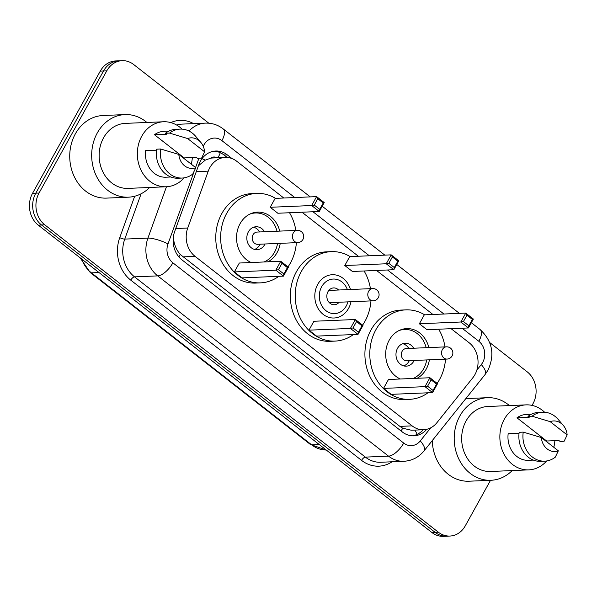 <?xml version="1.0" encoding="UTF-8"?>
<svg xmlns="http://www.w3.org/2000/svg" width="597" height="597" viewBox="0 0 597 597"><rect width="100%" height="100%" fill="white"/><g stroke="black" fill="none" stroke-linecap="round" stroke-linejoin="round"><path stroke-width="0.9" d="M283.791 198.017L236.763 161.287A22.962 19.455 87.6 0 0 225.211 157.436A22.962 19.455 87.6 0 0 208.256 171.13L187.727 228.032A22.962 19.455 87.6 0 0 195.062 256.359L412.117 425.862A22.962 19.455 87.6 0 0 423.669 429.721A22.962 19.455 87.6 0 0 436.944 422.646L472.839 377.744A22.962 19.455 87.6 0 0 474.921 374.625A22.962 19.455 87.6 0 0 469.175 342.782L451.123 328.693M216.987 157.78A7.657 6.485 87.6 0 0 210.547 158.242L205.301 160.13L198.405 165.772M210.547 158.242A22.962 19.455 -92.4 0 1 213.017 157.951L225.211 157.436M173.324 237.143L174.048 241.972C175.175 246.852 177.264 251.031 180.301 254.509L399.9 426.385L402.751 428.221L411.363 430.236L423.669 429.721M432.937 314.485L376.55 270.456M358.364 256.247L301.978 212.219M490.525 480.301L465.264 525.867A22.962 19.455 -92.4 0 1 449.907 536.054A22.962 19.455 -92.4 0 1 438.355 532.203L44.797 224.86A22.962 19.455 -92.4 0 1 39.051 193.025L106.766 70.864A22.962 19.455 -92.4 0 1 122.124 60.67A22.962 19.455 -92.4 0 1 133.676 64.528L208.808 123.198M489.682 342.536L527.233 371.864A22.962 19.455 -92.4 0 1 532.979 403.699L532.046 405.393M122.124 60.67L115.624 60.946A22.962 19.455 -92.4 0 0 100.266 71.133L32.551 193.301A22.962 19.455 -92.4 0 0 38.298 225.136L431.855 532.472A22.962 19.455 -92.4 0 0 443.407 536.33L446.66 536.188A22.962 19.455 -92.4 0 1 435.109 532.337L41.551 225.002A22.962 19.455 -92.4 0 1 35.798 193.159L103.512 70.998A22.962 19.455 -92.4 0 1 118.878 60.812A22.962 19.455 -92.4 0 0 103.512 70.998L35.798 193.159A22.962 19.455 -92.4 0 0 41.551 225.002L435.109 532.337A22.962 19.455 -92.4 0 0 446.66 536.188L449.907 536.054M232.054 158.593L227.285 154.869A22.962 19.455 87.6 0 0 215.733 151.019A22.962 19.455 87.6 0 0 198.786 164.712L174.66 231.569A22.962 19.455 87.6 0 0 181.995 259.896L402.363 431.989A22.962 19.455 87.6 0 0 413.915 435.84A22.962 19.455 87.6 0 0 426.765 429.288M214.114 151.168A22.962 19.455 -92.4 0 1 224.039 155.004L227.188 157.466M423.251 429.736A22.962 19.455 -92.4 0 1 412.288 435.832M512.181 470.57A41.335 35.014 -92.4 0 1 490.973 480.279A41.335 35.014 -92.4 0 1 458.877 459.115A41.335 35.014 -92.4 0 1 459.832 416.034A41.335 35.014 -92.4 0 1 487.48 397.692A41.335 35.014 -92.4 0 1 509.428 405.572M546.68 460.959A32.529 27.559 -92.4 0 1 528.8 469.869A32.529 27.559 -92.4 0 1 503.54 453.213A32.529 27.559 -92.4 0 1 504.286 419.303A32.529 27.559 -92.4 0 1 526.047 404.87A32.529 27.559 -92.4 0 1 544.613 412.236M554.882 440.661A32.529 27.559 -92.4 0 1 553.792 447.28M528.8 469.869L490.6 471.488A32.529 27.559 -92.4 0 1 465.339 454.832A32.529 27.559 -92.4 0 1 466.093 420.922A32.529 27.559 -92.4 0 1 487.846 406.49L526.047 404.87M519.039 433.273L508.166 433.728A22.962 19.455 -92.4 0 0 528.397 460.309L533.375 460.1M558.329 450.825A15.306 12.97 -92.4 0 1 541.337 437.549L558.329 450.825L555.307 457.16A24.492 20.746 -92.4 0 1 544.71 461.153A24.492 20.746 -92.4 0 1 523.233 432.116L519.174 432.288A24.492 20.746 -92.4 0 0 540.651 461.324L544.71 461.153M541.337 437.549L523.233 432.116M567.15 434.922L550.15 421.646A15.306 12.97 -92.4 0 1 563.337 425.474A15.306 12.97 -92.4 0 1 567.15 434.922L564.12 441.25L560.061 441.422L558.867 440.496L546.673 441.011L516.987 417.825A22.962 19.455 -92.4 0 1 526.45 414.43L531.427 414.221M516.987 417.825L529.181 417.31L527.987 416.378A24.492 20.746 -92.4 0 1 538.576 412.385L542.643 412.214A24.492 20.746 -92.4 0 1 558.225 419.467L563.337 425.474M490.973 480.279L469.026 481.212A41.335 35.014 -92.4 0 1 432.273 440.593M527.987 416.378L532.054 416.206A24.492 20.746 -92.4 0 1 542.643 412.214M532.054 416.206L550.15 421.646M350.999 301.739A21.664 18.35 -92.4 0 1 348.558 308.395A21.664 18.35 -92.4 0 1 334.074 318.007A21.664 18.35 -92.4 0 1 317.253 306.918A21.664 18.35 -92.4 0 1 317.753 284.336A21.664 18.35 -92.4 0 1 332.238 274.724A21.664 18.35 -92.4 0 1 350.484 289.508M353.402 334.559A44.775 37.932 -92.4 0 1 335.051 341.103A44.775 37.932 -92.4 0 1 300.284 318.171A44.775 37.932 -92.4 0 1 301.313 271.501A44.775 37.932 -92.4 0 1 331.26 251.635A44.775 37.932 -92.4 0 1 350.096 256.598M364.103 270.978A44.775 37.932 -92.4 0 1 370.438 288.664M370.953 300.895A44.775 37.932 -92.4 0 1 364.998 321.238A44.775 37.932 -92.4 0 1 362.566 325.141M335.051 341.103L330.171 341.312A44.775 37.932 -92.4 0 1 295.403 318.38A44.775 37.932 -92.4 0 1 296.433 271.71A44.775 37.932 -92.4 0 1 326.387 251.837L331.26 251.635M344.79 265.523L352.409 271.478L393.863 269.717L386.244 263.77L344.79 265.523L349.73 256.613L391.177 254.859L398.796 260.814L393.863 269.717L394.289 267.56L397.818 261.202L392.378 256.949L388.848 263.314L394.289 267.56M308.962 330.171L316.582 336.118L358.028 334.365L350.409 328.417L308.962 330.171L313.895 321.261L355.349 319.507L362.969 325.455L358.028 334.365L358.461 332.208L361.983 325.843L356.543 321.596L353.014 327.954L358.461 332.208M388.848 263.314L386.244 263.77L391.177 254.859L392.378 256.949M353.014 327.954L350.409 328.417L355.349 319.507L356.543 321.596M362.969 325.455L361.983 325.843M398.796 260.814L397.818 261.202M347.917 301.873A17.298 14.656 -92.4 0 1 346.267 305.94A17.298 14.656 -92.4 0 1 325.999 310.716A17.298 14.656 -92.4 0 1 321.664 286.724A17.298 14.656 -92.4 0 1 335.163 279.12A17.298 14.656 -92.4 0 1 347.402 289.635M339.118 302.246A8.418 7.134 -92.4 0 1 334.32 304.746A8.418 7.134 -92.4 0 1 327.783 300.433A8.418 7.134 -92.4 0 1 327.977 291.657A8.418 7.134 -92.4 0 1 333.611 287.918A8.418 7.134 -92.4 0 1 338.596 290.008M372.722 288.567A6.127 5.186 87.6 0 0 368.625 291.284A6.127 5.186 87.6 0 0 370.155 299.769A6.127 5.186 87.6 0 0 373.237 300.798A6.127 6.127 0 0 0 376.744 289.858A6.127 6.127 0 0 0 372.722 288.567L328.835 290.418A6.127 5.186 87.6 0 0 328.82 290.426M329.335 302.657A6.127 5.186 87.6 0 0 329.35 302.657L373.237 300.798M427.974 392.796A44.775 37.932 -92.4 0 1 409.624 399.341A44.775 37.932 -92.4 0 1 374.856 376.408A44.775 37.932 -92.4 0 1 375.886 329.738A44.775 37.932 -92.4 0 1 405.833 309.865A44.775 37.932 -92.4 0 1 424.676 314.835M438.676 329.216A44.775 37.932 -92.4 0 1 445.011 346.894M445.526 359.133A44.775 37.932 -92.4 0 1 439.571 379.468A44.775 37.932 -92.4 0 1 437.138 383.378M409.624 399.341L404.744 399.542A44.775 37.932 -92.4 0 1 369.976 376.617A44.775 37.932 -92.4 0 1 371.006 329.94A44.775 37.932 -92.4 0 1 400.96 310.074L405.833 309.865M429.392 359.819A26.022 22.044 -92.4 0 1 426.236 369.058A26.022 22.044 -92.4 0 1 417.146 378.282M400.348 378.991A26.022 22.044 -92.4 0 1 389.222 340.148A26.022 22.044 -92.4 0 1 406.632 328.604A26.022 22.044 -92.4 0 1 428.877 347.581M419.363 323.761L426.989 329.708L468.436 327.954L460.817 322.007L419.363 323.761L424.303 314.85L465.75 313.097L473.376 319.052L468.436 327.954L468.869 325.798L472.391 319.44L466.951 315.186L463.421 321.552L468.869 325.798M383.535 388.401L391.154 394.356L432.601 392.602L424.982 386.647L383.535 388.401L388.468 379.498L429.922 377.744L437.541 383.692L432.601 392.602L433.034 390.445L436.556 384.08L431.116 379.834L427.586 386.192L433.034 390.445M463.421 321.552L460.817 322.007L465.75 313.097L466.951 315.186M427.586 386.192L424.982 386.647L429.922 377.744L431.116 379.834M437.541 383.692L436.556 384.08M473.376 319.052L472.391 319.44M398.766 330.686A25.261 21.395 -92.4 0 1 404.632 329.454A25.261 21.395 -92.4 0 1 426.176 347.693M426.698 359.931A25.261 21.395 -92.4 0 1 423.661 368.715A25.261 21.395 -92.4 0 1 413.228 378.446M413.661 348.223A11.477 9.724 87.6 0 0 405.214 343.223A11.477 9.724 87.6 0 0 397.535 348.312A11.477 9.724 87.6 0 0 397.266 360.282A11.477 9.724 87.6 0 0 406.184 366.162A11.477 9.724 87.6 0 0 413.863 361.066A11.477 9.724 87.6 0 0 414.176 360.461M446.481 346.835L406.251 348.536A6.127 5.186 87.6 0 0 402.154 351.252A6.127 5.186 87.6 0 0 402.012 357.64A6.127 5.186 87.6 0 0 406.766 360.775L446.996 359.073A6.127 6.127 0 0 0 450.511 348.126A6.127 6.127 0 0 0 446.481 346.835A6.127 5.186 87.6 0 0 442.384 349.551A6.127 5.186 87.6 0 0 443.922 358.043A6.127 5.186 87.6 0 0 446.996 359.073M408.826 348.432L408.273 347.641A11.477 9.724 87.6 0 0 402.788 343.693M403.729 365.894A11.477 9.724 87.6 0 0 408.855 361.498L409.348 360.663M149.653 187.465A41.335 35.014 -92.4 0 1 128.445 197.174A41.335 35.014 -92.4 0 1 96.348 176.011A41.335 35.014 -92.4 0 1 97.304 132.93A41.335 35.014 -92.4 0 1 124.945 114.587A41.335 35.014 -92.4 0 1 146.899 122.467M128.445 197.174L106.497 198.107A41.335 35.014 -92.4 0 1 74.409 176.936A41.335 35.014 -92.4 0 1 75.356 133.855A41.335 35.014 -92.4 0 1 103.005 115.512L124.945 114.587M184.152 177.854A32.529 27.559 -92.4 0 1 166.272 186.764A32.529 27.559 -92.4 0 1 141.011 170.108A32.529 27.559 -92.4 0 1 141.758 136.198A32.529 27.559 -92.4 0 1 163.518 121.766A32.529 27.559 -92.4 0 1 182.085 129.131M192.353 157.556A32.529 27.559 -92.4 0 1 191.264 164.175M166.272 186.764L128.071 188.383A32.529 27.559 -92.4 0 1 102.811 171.72A32.529 27.559 -92.4 0 1 103.565 137.817A32.529 27.559 -92.4 0 1 125.318 123.378L163.518 121.766M156.511 150.168L145.638 150.623A22.962 19.455 -92.4 0 0 165.862 177.205L170.839 176.996M195.801 167.72A15.306 12.97 -92.4 0 1 178.809 154.444L195.801 167.72L192.771 174.048A24.492 20.746 -92.4 0 1 182.182 178.048A24.492 20.746 -92.4 0 1 160.705 149.004L156.638 149.183A24.492 20.746 -92.4 0 0 178.122 178.219L182.182 178.048M178.809 154.444L160.705 149.004M204.622 151.81L187.622 138.541A15.306 12.97 -92.4 0 1 200.808 142.37A15.306 12.97 -92.4 0 1 204.622 151.81L201.592 158.145L197.525 158.317L196.338 157.384L184.145 157.906L154.459 134.721A22.962 19.455 -92.4 0 1 163.921 131.325L168.899 131.109M154.459 134.721L166.645 134.206L165.459 133.273A24.492 20.746 -92.4 0 1 176.048 129.28L180.115 129.109A24.492 20.746 -92.4 0 1 195.697 136.355L200.808 142.37M165.459 133.273L169.526 133.101A24.492 20.746 -92.4 0 1 180.115 129.109M169.526 133.101L187.622 138.541M278.821 276.321A44.775 37.932 -92.4 0 1 260.471 282.866A44.775 37.932 -92.4 0 1 225.711 259.941A44.775 37.932 -92.4 0 1 226.733 213.263A44.775 37.932 -92.4 0 1 256.688 193.398A44.775 37.932 -92.4 0 1 275.523 198.361M289.523 212.741A44.775 37.932 -92.4 0 1 295.858 230.427M296.381 242.658A44.775 37.932 -92.4 0 1 290.426 263.001A44.775 37.932 -92.4 0 1 287.985 266.904M260.471 282.866L255.598 283.075A44.775 37.932 -92.4 0 1 220.83 260.143A44.775 37.932 -92.4 0 1 221.86 213.472A44.775 37.932 -92.4 0 1 251.807 193.6L256.688 193.398M280.247 243.345A26.022 22.044 -92.4 0 1 277.09 252.583A26.022 22.044 -92.4 0 1 268.001 261.807M251.195 262.523A26.022 22.044 -92.4 0 1 240.076 223.681A26.022 22.044 -92.4 0 1 257.479 212.129A26.022 22.044 -92.4 0 1 279.732 231.106M270.217 207.286L277.836 213.241L319.291 211.487L311.664 205.532L270.217 207.286L275.157 198.376L316.604 196.622L324.223 202.577L319.291 211.487L319.716 209.331L323.246 202.965L317.798 198.711L314.276 205.077L319.716 209.331M234.382 271.933L242.009 277.881L283.456 276.127L275.836 270.18L234.382 271.933L239.322 263.023L280.769 261.27L288.396 267.217L283.456 276.127L283.881 273.971L287.411 267.605L281.971 263.359L278.441 269.717L283.881 273.971M314.276 205.077L311.664 205.532L316.604 196.622L317.798 198.711M278.441 269.717L275.836 270.18L280.769 261.27L281.971 263.359M288.396 267.217L287.411 267.605M324.223 202.577L323.246 202.965M249.621 214.211A25.261 21.395 -92.4 0 1 255.479 212.98A25.261 21.395 -92.4 0 1 277.03 231.218M277.545 243.457A25.261 21.395 -92.4 0 1 274.516 252.247A25.261 21.395 -92.4 0 1 264.083 261.979M264.508 231.748A11.477 9.724 87.6 0 0 256.061 226.748A11.477 9.724 87.6 0 0 248.382 231.837A11.477 9.724 87.6 0 0 248.121 243.807A11.477 9.724 87.6 0 0 257.031 249.688A11.477 9.724 87.6 0 0 264.717 244.591A11.477 9.724 87.6 0 0 265.031 243.986M297.336 230.36L257.106 232.061A6.127 5.186 87.6 0 0 253.009 234.785A6.127 5.186 87.6 0 0 252.867 241.166A6.127 5.186 87.6 0 0 257.62 244.3L297.851 242.598A6.127 6.127 0 0 0 301.358 231.651A6.127 6.127 0 0 0 297.336 230.36A6.127 5.186 87.6 0 0 293.239 233.076A6.127 5.186 87.6 0 0 294.769 241.569A6.127 5.186 87.6 0 0 297.851 242.598M259.68 231.957L259.128 231.166A11.477 9.724 87.6 0 0 253.643 227.218M254.583 249.427A11.477 9.724 87.6 0 0 259.71 245.024L260.195 244.188M201.995 158.69A22.962 5.313 19.8 0 1 205.301 160.13M401.027 430.944A22.962 9.895 -52 0 0 402.751 428.221M414.758 430.094A22.962 8.746 38.6 0 1 417.184 434.355M178.846 256.844A22.962 9.895 -52 0 0 180.301 254.509M173.137 241.576A22.962 5.313 19.8 0 1 174.048 241.972M218.002 157.735A22.962 9.895 -52 0 0 220.278 152.713M399.9 426.385L412.117 425.862M182.846 256.874L195.062 256.359M175.749 228.532L187.727 228.032M196.286 171.637L208.256 171.13M476.839 370.147L481.279 364.588A15.306 12.97 87.6 0 0 482.674 362.506A15.306 12.97 87.6 0 0 478.839 341.283L462.123 328.223M481.279 364.588A15.306 5.828 38.6 0 1 485.115 374.491L487.936 370.274C495.055 354.67 492.45 341.096 480.13 329.559A15.306 6.597 128 0 1 478.839 341.283M294.784 197.547L221.912 140.638A15.306 12.97 87.6 0 0 203.973 144.862A15.306 12.97 87.6 0 0 203.256 146.332M392.095 461.779A34.439 29.178 -92.4 0 1 361.573 460.384L130.75 280.135A34.439 29.178 -92.4 0 1 119.743 237.636L134.683 196.241M170.772 122.594A34.439 29.178 -92.4 0 1 193.592 123.624M438.355 532.203L431.855 532.472M106.766 70.864L100.266 71.133M39.051 193.025L32.551 193.301M44.797 224.86L38.298 225.136M403.93 461.28A30.619 25.932 -92.4 0 1 388.528 456.138L365.371 457.115A30.619 25.932 87.6 0 0 380.774 462.257L403.93 461.28C412.087 460.757 418.803 457.272 424.094 450.825L485.115 374.491M189.018 131.049A30.619 25.932 -92.4 0 1 205.435 123.124L182.272 124.101A30.619 25.932 87.6 0 0 176.69 125.064M194.055 171.735L167.996 243.927A15.306 12.97 87.6 0 0 172.891 262.814L403.714 443.071A15.306 6.597 128 0 1 388.528 456.138L157.712 275.889A30.619 25.932 -92.4 0 1 147.929 238.113L124.766 239.091A30.619 25.932 87.6 0 0 134.549 276.866L365.371 457.115A3.828 1.649 -52 0 0 361.573 460.384M167.996 243.927A15.306 3.537 19.8 0 0 147.929 238.113L166.459 186.757M141.123 193.771L124.766 239.091A3.828 0.888 -160.2 0 1 119.743 237.636M172.891 262.814A15.306 6.597 128 0 1 157.712 275.889L134.549 276.866A3.828 1.649 -52 0 0 130.75 280.135M403.714 443.071A15.306 12.97 87.6 0 0 420.266 440.929L430.75 427.81M443.929 314.022L387.543 269.986M369.356 255.785L312.97 211.748M198.92 158.257L195.57 167.541M420.266 440.929A15.306 5.828 38.6 0 1 424.094 450.825M310.246 196.891L223.203 128.922A15.306 6.597 128 0 1 221.912 140.638M224.039 155.004L227.285 154.869M319.231 444.526L311.656 444.847A7.657 3.298 128 0 1 310.47 444.519L90.229 272.523A7.657 3.298 -52 0 0 91.416 272.859L311.656 444.847A30.619 25.932 87.6 0 0 326.246 450.004L310.47 444.519M81.647 258.986A30.619 25.932 87.6 0 0 91.416 272.859L98.99 272.538M223.203 128.922C217.92 124.855 212.002 122.922 205.435 123.124M480.13 329.559L471.346 322.701M459.399 313.365L396.774 264.464M384.826 255.128L322.201 206.226M90.229 272.523L80.102 257.785M487.48 397.692L465.832 398.609M404.632 329.454L401.356 329.596M255.479 212.98L252.21 213.122"/></g></svg>
